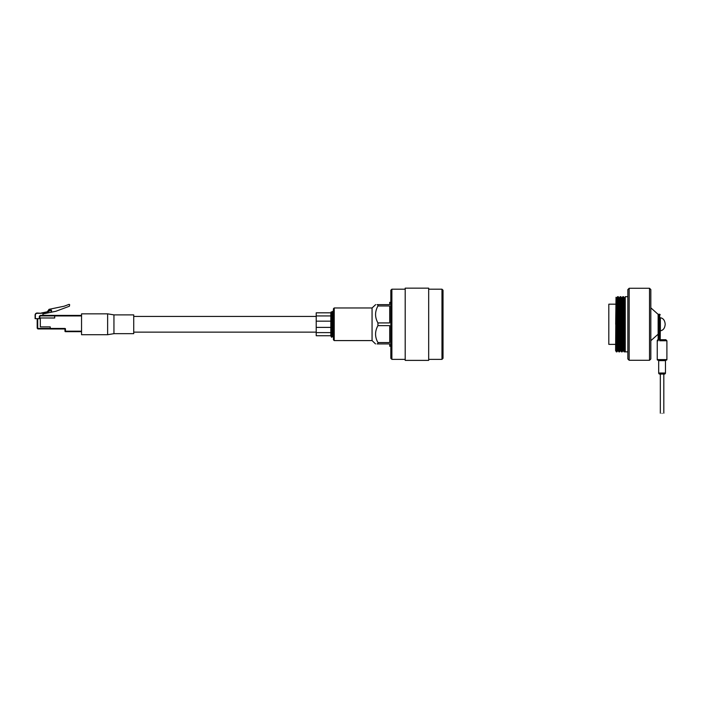 <?xml version="1.0" encoding="UTF-8"?>
<svg xmlns="http://www.w3.org/2000/svg" width="702" height="702" viewBox="0 0 702 702"><rect width="100%" height="100%" fill="white"/><g stroke="black" fill="none" stroke-linecap="round" stroke-linejoin="round"><path stroke-width="1.05" d="M443.023 290.224L443.023 358.327L441.979 359.371L441.979 289.18L443.023 290.224M391.883 359.371L390.838 358.327L390.838 290.224L391.883 289.18L391.883 359.371L405.194 359.371M405.194 288.162L405.194 360.389L428.676 360.389L428.676 288.162L405.194 288.162M334.222 340.584L333.441 339.803L333.441 308.748L334.222 307.967L334.222 340.584L372.06 340.584L375.535 343.919M334.222 307.967L372.06 307.967L372.06 340.584M377.071 304.633L377.939 304.633C374.789 304.633 374.789 304.633 377.939 304.633L377.939 305.984C374.789 311.653 374.789 317.304 377.939 322.929L377.939 325.623L389.698 325.623L389.698 342.567L377.939 342.567L377.939 343.919L389.698 343.919L389.698 346.218L390.838 346.218M372.06 307.967L375.649 304.633M390.838 302.334L389.698 302.334L389.698 304.633L377.939 304.633M377.939 305.984L389.698 305.984L389.698 322.929L377.939 322.929M377.939 343.919C374.789 343.919 374.789 343.919 377.939 343.919L377.071 343.919M377.939 342.567C374.789 336.942 374.789 331.291 377.939 325.623M316.216 332.616L316.216 335.731L330.826 335.731L330.826 332.616L316.216 332.616L316.216 327.386L330.826 327.386L330.826 321.165L316.216 321.165L316.216 312.82L330.826 312.82L331.221 311.767L331.388 315.04M330.975 324.28C331.142 308.134 331.291 308.134 331.441 324.28L331.467 336.591L330.826 335.731M316.216 315.935L330.826 315.935L330.826 312.82M330.826 315.935L330.826 321.165M333.441 330.484L332.836 311.346L332.257 315.04M332.651 313.346L332.59 315.04M333.441 337.223L332.485 311.337L331.651 315.04M316.216 327.386L316.216 321.165M332.125 333.511L331.888 337.223L331.467 325.903M331.783 333.511L331.721 335.205M331.888 337.223L331.467 336.591M330.826 327.386L330.826 332.616M332.836 311.346L333.468 312.443L333.257 315.04M332.651 335.003L331.844 312.443M332.985 333.511L331.853 312.434M650.824 289.575L650.824 358.976L649.517 360.284L649.517 288.268L650.824 289.575M629.168 360.284L627.86 358.976L627.86 289.575L629.168 288.268L629.168 360.284L649.517 360.284M650.824 307.836L658.134 314.364L658.134 339.724A1.044 1.044 0 0 0 657.247 340.76L657.247 359.599A0.518 0.518 0 0 0 657.765 360.126L666.382 360.126L657.765 360.126M615.601 304.185L608.818 304.185L608.818 344.366L615.601 344.366M616.356 351.86L616.988 351.86L616.356 325.517L616.356 351.86L615.601 350.552L616.023 297.279L616.865 305.826L618.006 350.368M616.356 325.517L616.023 297.279L615.689 324.28M624.069 351.851L623.209 350.359L622.893 342.725L621.919 298.183L622.779 296.7L623.104 304.773L624.069 351.851L624.824 351.851L625.21 340.452M622.779 296.7L623.525 296.709L624.166 324.28C624.526 351.676 624.894 362.364 625.254 337.767M627.86 351.86L625.254 351.86L625.254 296.7L627.86 296.7M618.857 351.851L617.997 350.359L617.681 342.725L616.698 298.183L617.558 296.7L618.857 351.851L619.612 351.851L620.463 350.359M617.558 296.7L618.304 296.709L618.62 304.773L619.594 351.86M621.463 351.851L620.603 350.359L620.287 342.725L619.304 298.183L620.164 296.7L621.463 351.851L622.218 351.851L622.595 340.452M620.164 296.7L620.91 296.709L621.226 304.773L622.209 351.86M616.988 351.86L617.857 350.359M625.254 296.911L624.517 298.192L625.254 329.124M619.304 298.183L620.612 350.368M621.919 298.183L623.218 350.368M624.526 298.183L625.254 338.057M660.363 317.752C663.276 318.252 664.882 320.428 665.18 324.28C664.882 328.124 663.276 330.3 660.363 330.8L660.363 317.752M660.363 320.753L660.222 339.9L659.687 340.76L660.073 339.724L659.687 340.76L666.9 340.76L665.856 339.724L660.222 339.724L665.856 339.724M657.247 359.599L666.9 359.599A0.518 0.518 0 0 1 666.382 360.126M658.678 373.016L665.461 373.016A1.044 1.044 0 0 1 664.425 374.061L659.722 374.061A1.044 1.044 0 0 1 658.678 373.016L658.678 360.644A0.518 0.518 0 0 0 658.16 360.126M665.461 373.016L665.461 360.644A0.518 0.518 0 0 1 665.987 360.126M659.722 374.061L664.425 374.061M666.9 359.599L666.9 340.76M662.074 413.399C664.232 412.653 664.232 412.653 662.074 413.399C659.871 413.575 659.871 413.575 662.074 413.399C659.871 413.575 659.871 413.575 662.074 413.399M660.073 339.724L658.134 339.724L658.134 324.28M658.134 339.724L658.134 340.76L657.247 340.76M659.696 339.724L659.696 324.28L658.134 324.192M658.651 339.724L658.651 314.233L659.696 314.233L659.696 324.28L660.222 324.192M40.321 317.988L54.668 317.988L54.668 315.9L40.839 315.9A1.044 1.044 0 0 0 39.795 316.944L39.795 318.664L37.706 318.664L37.706 327.895A0.518 0.518 0 0 0 38.233 328.422L50.237 328.422L50.237 326.886L40.321 326.886L40.321 317.988L54.695 318.015L54.695 315.409L81.546 315.409L81.546 331.686L65.47 331.686A0.518 0.518 0 0 1 64.953 331.168L64.953 328.975L50.237 328.975L50.237 328.448L64.953 328.448L65.47 328.975A0.518 0.518 0 0 0 64.953 328.448M50.237 326.886L50.237 328.448M64.953 331.168A0.518 0.518 0 0 0 65.47 331.686A0.518 0.518 0 0 1 64.953 331.168L81.546 331.168M35.363 318.664L35.1 315.084A2.053 2.053 0 0 1 37.153 313.031L41.269 313.294L37.153 313.294A1.79 1.79 0 0 0 35.363 315.084L35.363 318.664L37.188 318.664L37.188 327.895L37.188 318.664L37.706 318.664M39.277 318.664L39.277 316.944A1.562 1.562 0 0 1 40.839 315.382L54.668 315.382L54.668 315.9M51.228 312.232L51.097 310.038L47.841 311.934L50.017 310.03L47.736 311.697L41.242 313.031L47.332 311.776L49.052 309.328L64.18 306.204L69.156 304.343L69.647 304.686L69.41 306.221L55.87 311.276L51.483 312.179L51.483 310.135L51.483 312.179L42.927 313.943L42.927 315.382M50.237 328.94L38.233 328.94A1.044 1.044 0 0 1 37.188 327.895L37.706 327.895M37.188 323.719L37.188 327.895A1.044 1.044 0 0 0 38.233 328.94L38.233 328.422M37.153 313.294L37.153 313.031A2.053 2.053 0 0 0 35.1 315.084L35.1 318.664M113.943 333.669L133.731 333.669L133.731 314.882L113.943 314.882L113.943 333.669L107.634 334.714L107.634 313.838L81.546 313.838L81.546 315.409M107.634 334.714L81.546 334.714L81.546 331.686M665.461 360.644L658.678 360.644M65.47 328.975L65.47 331.686M81.546 315.926L54.695 315.926M47.841 311.934L41.269 313.294M39.795 316.944L39.277 316.944A1.562 1.562 0 0 1 40.839 315.382L40.839 315.9M316.216 316.426L133.731 316.426M316.216 332.134L133.731 332.134M391.883 289.18L405.194 289.18M428.676 289.18L441.979 289.18M428.676 359.371L441.979 359.371M332.327 333.511L331.66 333.511M332.713 315.04L331.326 315.04M333.406 337.206L332.774 336.109L331.906 337.206M331.546 337.206L330.914 336.109M629.168 288.268L649.517 288.268M658.134 334.196L650.824 340.716M625.254 351.105L624.824 351.851M619.164 298.192L618.304 296.709M621.77 298.192L620.91 296.709M623.078 350.359L622.218 351.851M624.385 298.192L623.525 296.709M663.82 413.197L663.82 374.061M660.328 413.197L660.328 374.061M658.651 314.233L658.134 314.75M659.696 314.233L660.222 314.75M113.943 314.882L107.634 313.838"/></g></svg>
